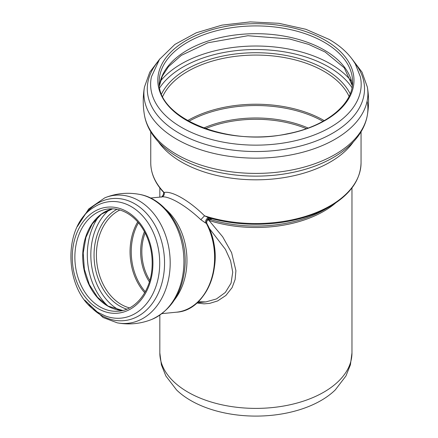 <?xml version="1.0" encoding="UTF-8"?>
<svg xmlns="http://www.w3.org/2000/svg" width="438" height="438" viewBox="0 0 438 438"><rect width="100%" height="100%" fill="white"/><g stroke="black" fill="none" stroke-linecap="round" stroke-linejoin="round"><path stroke-width="0.66" d="M207.711 219.92L210.656 219.613L211.258 219.099A3.493 3.466 49 0 0 207.026 223.867L206.342 223.303A3.493 1.861 -67.6 0 1 207.262 219.761A3.493 1.861 -67.6 0 1 209.588 218.135L208.718 217.774A3.493 1.84 -67.5 0 0 206.391 219.411A3.493 1.84 -67.5 0 0 205.471 222.958L206.342 223.303A58.079 43.811 -95.7 0 1 176.344 312.206L161.956 313.63M196.832 302.986L204.097 303.841L209.654 303.381L217.615 300.944L225.899 295.464L232.096 287.613L235.129 279.488L235.912 270.673L231.598 252.666L222.663 236.783L209.003 220.44A96.064 55.462 0 0 0 335.596 203.002M207.99 219.81L209.003 220.44M208.981 227.974L225.433 249.381L230.574 260.709L232.731 272.168L231.061 283.156L225.329 292.458L216.449 298.946L205.827 301.913M197.062 302.784L205.816 301.913L198.168 301.755M211.258 219.099L209.588 218.135M207.886 219.756C206.621 221.064 206.347 222.449 207.07 223.917L207.026 223.867M210.656 219.613A97.088 56.053 180 0 0 324.553 209.649L329.891 206.572A104.638 60.411 180 0 1 208.718 217.774L204.535 215.814L200.818 219.684L205.471 222.958M361.049 131.761L361.049 162.843A105.147 60.707 180 0 1 204.535 215.814C189.501 200.79 171.877 190.612 164.151 192.501A3.493 3.192 -96.1 0 1 161.502 196.952M200.818 219.684C185.8 205.411 168.619 195.485 161.458 196.958L150.508 198.042M150.754 131.761L150.754 162.843A105.147 60.707 180 0 0 164.151 192.501L162.503 191.094M161.129 197.007C161.228 198.02 165.559 193.016 162.712 191.39L162.712 191.384C154.822 182.509 150.836 172.999 150.754 162.843M351.966 352.924L350.416 364.805L345.949 375.974L335.267 389.919A92.133 53.19 180 0 1 176.536 389.919L165.854 375.974L161.387 364.805L159.832 352.924A96.064 55.462 0 0 0 255.901 408.391A96.064 55.462 0 0 0 351.966 352.924L351.966 187.907M214.401 267.131A50.742 38.276 -95.7 0 0 211.05 233.35M196.695 302.926A57.564 43.422 -95.7 0 0 207.048 223.911M353.356 141.907A105.147 60.707 180 0 1 255.901 179.821A105.147 60.707 180 0 1 158.441 141.907M205.433 128.668A86.461 49.916 180 0 1 306.365 128.668M308.122 128.038A86.97 50.211 0 0 0 203.681 128.038M188.822 121.326A95.906 55.369 180 0 1 322.981 121.326M144.43 231.625A43.915 33.129 -95.7 0 0 149.413 281.897M149.834 280.457A43.406 32.74 84.3 0 1 145.131 232.95M138.452 222.794A50.578 38.155 -95.7 0 0 145.279 291.724M174.494 299.838A58.079 43.811 -95.7 0 0 165.509 209.107M98.194 308.659A53.266 40.181 -95.7 0 0 152.429 254.741A53.266 40.181 -95.7 0 0 87.195 217.073A53.266 40.181 -95.7 0 0 98.194 308.659M99.848 306.803A51.35 38.736 -95.7 0 0 118.802 311.15C135.681 309.912 150.327 291.5 151.959 268.647C152.922 255.819 150.623 243.867 145.055 232.797C140.926 224.875 135.66 218.765 129.259 214.461C122.635 210.12 115.774 208.28 108.679 208.942A51.35 38.736 -95.7 0 0 75.133 251.204A51.35 38.736 -95.7 0 0 99.848 306.803M112.604 208.827A51.35 38.736 -95.7 0 0 82.793 253.027A51.35 38.736 -95.7 0 0 107.693 306.031A51.35 38.736 -95.7 0 0 122.673 310.493M99.015 216.12A59.037 44.534 -95.7 0 0 107.918 306.003M109.347 209.829A56.644 42.732 -95.7 0 0 91.137 261.65A56.644 42.732 -95.7 0 0 118.386 309.65A56.644 42.732 -95.7 0 0 119.284 310.148M116.924 209.315A52.686 39.743 -95.7 0 0 94.082 257.084A52.686 39.743 -95.7 0 0 119.689 306.02A52.686 39.743 -95.7 0 0 126.812 309.162M119.842 210.021A51.087 38.539 -95.7 0 0 96.409 256.082A51.087 38.539 -95.7 0 0 121.255 304.454A51.087 38.539 -95.7 0 0 129.538 307.903M137.702 221.918A51.087 38.539 -95.7 0 0 144.715 292.732M152.621 199.328A64.342 48.536 -95.7 0 0 139.476 194.373C167.759 199.104 188.428 234.85 184.776 268.456C181.967 293.378 170.995 310.356 151.86 319.395A64.342 48.536 -95.7 0 0 183.922 262.044A64.342 48.536 -95.7 0 0 152.621 199.328M151.86 319.395C140.636 323.863 129.09 325.007 117.209 322.828A64.342 48.536 -95.7 0 0 168.948 277.183A64.342 48.536 -95.7 0 0 138.89 200.692A64.342 48.536 -95.7 0 0 104.824 197.806L88.739 208.937L77.406 226.479M88.854 304.864A61.315 46.253 -95.7 0 0 101.539 315.442A61.315 46.253 -95.7 0 0 159.875 289.414A61.315 46.253 -95.7 0 0 142 208.975A61.315 46.253 -95.7 0 0 80.548 220.976M105.262 315.891A58.522 44.145 -95.7 0 0 159.339 255.529A58.522 44.145 -95.7 0 0 94.471 206.944C60.696 226.057 64.09 294.884 99.267 313.028L105.262 315.891M187.563 120.62A96.415 55.664 180 0 1 324.076 120.532A96.415 55.664 180 0 1 324.235 120.62M162.739 96.393A96.415 55.664 180 0 1 230.892 56.978A96.415 55.664 180 0 1 324.076 71.378A96.415 55.664 180 0 1 349.059 96.393M161.617 93.858A98.008 56.584 180 0 1 325.204 69.303A98.008 56.584 180 0 1 350.181 93.858M159.793 87.682A102.93 59.426 180 0 1 328.686 66.943A102.93 59.426 180 0 1 352.004 87.682M160.412 81.172A105.323 60.805 180 0 1 330.378 63.833A105.323 60.805 180 0 1 351.385 81.172M159.465 85.585A96.678 55.818 180 0 1 222.071 37.225A96.678 55.818 180 0 1 324.262 50.041A96.678 55.818 180 0 1 352.338 85.585M324.262 42.262A96.678 55.818 180 0 1 352.579 81.731C353.291 104.2 325.828 126.659 287.12 133.842C227.202 147.179 156.371 117.28 159.224 81.731A96.678 55.818 180 0 1 218.901 30.162A96.678 55.818 180 0 1 324.262 42.262M325.259 40.285A98.09 56.633 180 0 1 281.289 135.035A98.09 56.633 180 0 1 161.151 65.673A98.09 56.633 180 0 1 325.259 40.285M360.359 76.781A105.284 60.783 180 0 1 255.901 145.148A105.284 60.783 180 0 1 151.444 76.781L159.514 59.344L174.899 44.413L196.229 32.801L221.967 25.136L250.229 21.9L278.913 23.313L305.877 29.286L329.146 39.415C340.956 46.22 349.688 54.432 355.36 64.047L360.359 76.781M354.194 62.13A108.619 62.711 180 0 1 255.901 151.526A108.619 62.711 180 0 1 157.603 62.13M351.884 58.796L362.018 72.16L367.334 87.009A112.002 64.665 180 0 1 303.906 151.92A112.002 64.665 180 0 1 176.706 139.224A112.002 64.665 180 0 1 144.463 87.009C142.832 96.415 142.832 105.821 144.463 115.232C149.123 142.416 179.142 163.916 217.67 172.123A108.619 62.711 180 0 0 294.128 172.123C332.661 163.916 362.675 142.416 367.334 115.232A112.002 64.665 180 0 1 293.504 169.648A112.002 64.665 180 0 1 176.706 154.461A112.002 64.665 180 0 1 144.463 115.232M367.121 101.118A112.002 64.665 180 0 1 367.334 115.232C368.966 105.821 368.966 96.415 367.334 87.009M361.049 162.843C360.523 180.029 350.137 194.609 329.891 206.572M159.832 352.924L159.832 315.146M159.832 197.122L159.832 187.907M207.07 223.917C226.364 258.31 208.581 310.728 176.344 312.206M122.7 310.487L108.093 306.107L97.515 297.265L89.319 284.569L84.381 269.304L83.215 253.016L85.936 237.363L92.254 223.949L101.474 214.122L112.632 208.827M139.476 194.373C127.595 192.194 116.048 193.339 104.824 197.806M117.209 322.828L103.078 317.512L84.698 300.085M352.327 85.678L344.268 67.835L325.166 52.04L308.631 44.386L289.485 38.949L247.87 35.73L207.771 42.798L181.337 55.358L168.559 66.592L162.312 76.141L159.476 85.678M159.919 58.796L149.785 72.16L144.463 87.009"/></g></svg>
